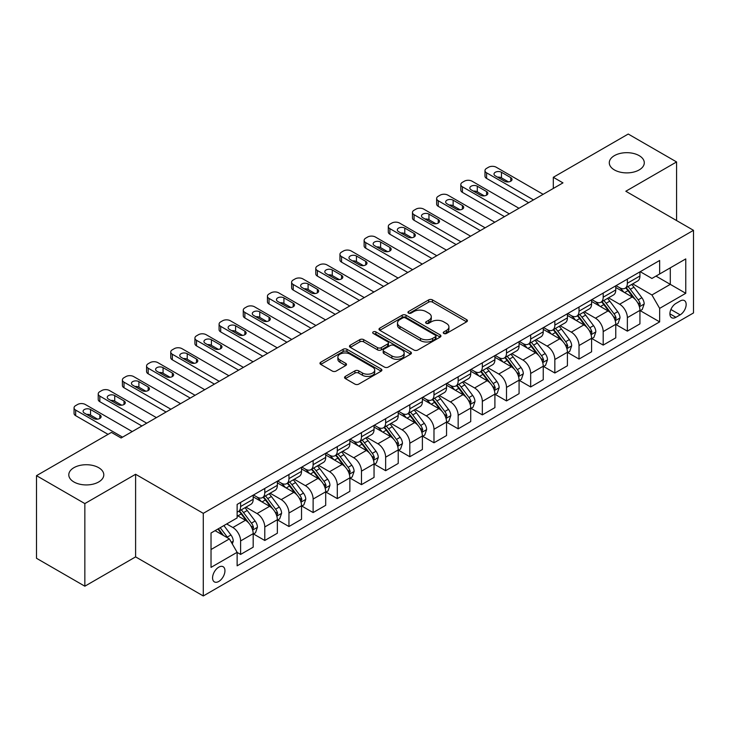 <?xml version="1.0" encoding="UTF-8"?>
<svg xmlns="http://www.w3.org/2000/svg" width="730" height="730" viewBox="0 0 730 730"><rect width="100%" height="100%" fill="white"/><g stroke="black" fill="none" stroke-linecap="round" stroke-linejoin="round"><path stroke-width="1.09" d="M443.803 333.464A1.88 1.086 0 0 0 446.468 333.464L466.634 321.82A2.683 1.551 0 0 0 467.419 320.726A2.683 1.551 0 0 0 466.634 319.63L432.47 299.902A2.683 1.551 0 0 0 428.674 299.902L408.499 311.546A1.88 1.086 0 0 0 407.951 312.312A1.88 1.086 0 0 0 408.499 313.079A1.88 1.086 0 0 0 411.163 313.079L413.773 311.573A8.587 4.955 0 0 1 425.918 311.573L428.765 313.216A8.587 4.955 0 0 1 431.284 316.729A8.587 4.955 0 0 1 428.765 320.233L426.156 321.738A1.88 1.086 0 0 0 425.608 322.505A1.88 1.086 0 0 0 426.156 323.271A1.88 1.086 0 0 0 428.811 323.271L431.421 321.766A8.587 4.955 0 0 1 443.566 321.766L446.413 323.408A8.587 4.955 0 0 1 448.932 326.912A8.587 4.955 0 0 1 446.413 330.425L443.803 331.931A1.88 1.086 0 0 0 443.256 332.697A1.88 1.086 0 0 0 443.803 333.464L443.803 331.931M98.669 467.684A17.502 10.101 0 0 0 79.597 465.494A17.502 10.101 0 0 0 68.793 474.829A17.502 10.101 0 0 0 73.922 481.973A17.502 10.101 0 0 0 92.993 484.163A17.502 10.101 0 0 0 103.797 474.829A17.502 10.101 0 0 0 98.669 467.684M639.161 155.636A17.502 10.101 0 0 0 620.089 153.446A17.502 10.101 0 0 0 609.285 162.781A17.502 10.101 0 0 0 614.404 169.926A17.502 10.101 0 0 0 633.485 172.116A17.502 10.101 0 0 0 644.289 162.781A17.502 10.101 0 0 0 639.161 155.636M218.763 581.454A8.751 5.055 120 0 0 224.475 573.743A8.751 5.055 120 0 0 223.134 566.726A8.751 5.055 120 0 0 218.763 567.164A8.751 5.055 120 0 0 213.041 574.875A8.751 5.055 120 0 0 214.383 581.883A8.751 5.055 120 0 0 218.763 581.454M345.345 376.397A2.683 1.551 0 0 0 344.56 377.492A2.683 1.551 0 0 0 345.345 378.587L354.926 384.117A2.683 1.551 0 0 0 358.722 384.117L381.124 371.187A2.683 1.551 0 0 0 381.909 370.092A2.683 1.551 0 0 0 381.124 368.997L346.951 349.268A2.683 1.551 0 0 0 343.155 349.268L320.762 362.208A2.683 1.551 0 0 0 319.977 363.303A2.683 1.551 0 0 0 320.762 364.398L332.342 371.077A2.683 1.551 0 0 0 336.138 371.077L345.719 365.548A2.683 1.551 0 0 0 346.504 364.452A2.683 1.551 0 0 0 345.719 363.357L339.979 360.036A7.181 4.143 0 0 1 337.88 357.107A7.181 4.143 0 0 1 342.306 353.274A7.181 4.143 0 0 1 350.135 354.178L372.629 367.163A7.181 4.143 0 0 1 374.727 370.092A7.181 4.143 0 0 1 370.302 373.924A7.181 4.143 0 0 1 362.472 373.021L358.722 370.858A2.683 1.551 0 0 0 354.926 370.858L345.345 376.397L345.345 378.587M135.607 474.272L84.844 503.581L36.5 475.668L36.5 558.286L84.844 586.199L135.607 556.89L203.287 595.963L203.287 513.345L135.607 474.272L135.607 556.89M676.582 220.56L676.582 161.941L625.82 191.251L693.5 230.324L203.287 513.345M676.582 161.941L628.238 134.037L553.303 177.299L553.303 188.459M36.5 475.668L111.434 432.406L121.107 437.991L562.967 182.874L553.303 177.299M413.956 350.035A2.683 1.551 0 0 0 417.752 350.035L440.154 337.105A2.683 1.551 0 0 0 440.938 336.01A2.683 1.551 0 0 0 440.154 334.915L405.99 315.187A2.683 1.551 0 0 0 402.193 315.187L379.792 328.126A2.683 1.551 0 0 0 379.007 329.221A2.683 1.551 0 0 0 379.792 330.316L413.956 350.035M373.997 333.875A1.88 1.086 0 0 1 375.904 334.139L375.904 331.904L410.634 351.96A2.683 1.551 0 0 1 411.428 353.055A2.683 1.551 0 0 1 410.634 354.15L388.241 367.08A2.683 1.551 0 0 1 384.445 367.08L350.281 347.352L350.281 345.162A2.683 1.551 0 0 0 349.488 346.257A2.683 1.551 0 0 0 350.281 347.352M350.281 345.162L359.863 339.632A2.683 1.551 0 0 1 363.659 339.632L377.519 347.626A2.683 1.551 0 0 0 381.315 347.626L387.666 343.958A2.683 1.551 0 0 0 388.46 342.863A2.683 1.551 0 0 0 387.666 341.768L373.24 333.437A1.88 1.086 0 0 1 372.692 332.67A1.88 1.086 0 0 1 373.851 331.666A1.88 1.086 0 0 1 375.904 331.904M680.159 300.997L675.907 303.452A8.477 4.891 120 0 0 670.368 310.925A8.477 4.891 120 0 0 671.664 317.723A8.477 4.891 120 0 0 675.907 317.304L680.159 314.84A8.477 4.891 120 0 0 685.698 307.376A8.477 4.891 120 0 0 684.393 300.577A8.477 4.891 120 0 0 680.159 300.997M203.287 595.963L693.5 312.942L693.5 230.324M640.228 271.688L651.927 278.449L659.655 273.978L659.655 260.473L237.131 504.421L237.131 517.926L211.025 533L211.025 567.383L237.131 552.309L237.131 565.823L659.655 321.875L659.655 308.37L651.927 294.975L632.7 283.87M659.655 273.978L685.762 258.913L685.762 293.296L659.655 308.37M84.844 503.581L84.844 586.199M655.987 276.104L670.295 284.362L670.295 267.837L685.762 258.913M651.927 294.975L670.295 284.362L685.762 293.296M211.025 549.526L229.393 538.913L215.085 530.655M237.131 552.428L240.608 554.435L240.608 540.93A10.941 6.314 -120 0 0 232.879 527.525L226.683 523.957M240.608 554.435L253.182 547.181L253.182 533.667A10.941 6.314 -120 0 0 245.444 520.271L237.131 515.471M253.465 533.949L264.78 540.483L264.78 526.969A10.941 6.314 -120 0 0 257.051 513.573L245.937 507.158M264.78 540.483L277.354 533.219L277.354 519.714A10.941 6.314 -120 0 0 269.616 506.319L253.182 496.829M277.637 519.988L288.952 526.522L288.952 513.017A10.941 6.314 -120 0 0 281.223 499.621L270.109 493.206M288.952 526.522L301.526 519.267L301.526 505.753A10.941 6.314 -120 0 0 293.788 492.358L277.354 482.868M301.809 506.036L313.124 512.57L313.124 499.055A10.941 6.314 -120 0 0 305.396 485.66L294.281 479.245M313.124 512.57L325.699 505.315L325.699 491.801A10.941 6.314 -120 0 0 317.961 478.405L301.526 468.916M325.981 492.084L337.296 498.608L337.296 485.103A10.941 6.314 -120 0 0 329.568 471.708L318.453 465.293M337.296 498.608L349.871 491.354L349.871 477.849A10.941 6.314 -120 0 0 342.133 464.444L325.699 454.954M350.163 478.123L361.469 484.656L361.469 471.151A10.941 6.314 -120 0 0 353.74 457.746L342.625 451.341M361.469 484.656L374.043 477.402L374.043 463.888A10.941 6.314 -120 0 0 366.305 450.492L349.871 441.002M374.335 464.171L385.641 470.704L385.641 457.19A10.941 6.314 -120 0 0 377.912 443.794L366.798 437.38M385.641 470.704L398.215 463.44L398.215 449.935A10.941 6.314 -120 0 0 390.477 436.54L374.043 427.05M398.507 450.209L409.813 456.743L409.813 443.238A10.941 6.314 -120 0 0 402.084 429.842L390.97 423.427M409.813 456.743L422.387 449.488L422.387 435.983A10.941 6.314 -120 0 0 414.649 422.579L398.215 413.089M422.679 436.257L433.985 442.791L433.985 429.276A10.941 6.314 -120 0 0 426.256 415.881L415.142 409.466M433.985 442.791L446.559 435.536L446.559 422.022A10.941 6.314 -120 0 0 438.821 408.627L422.387 399.137M446.851 422.305L458.157 428.829L458.157 415.324A10.941 6.314 -120 0 0 450.428 401.929L439.314 395.514M458.157 428.829L470.731 421.575L470.731 408.07A10.941 6.314 -120 0 0 462.993 394.665L446.559 385.185M471.023 408.344L482.329 414.877L482.329 401.372A10.941 6.314 -120 0 0 474.6 387.968L463.486 381.562M482.329 414.877L494.904 407.623L494.904 394.109A10.941 6.314 -120 0 0 487.166 380.713L470.731 371.223M495.195 394.392L506.501 400.925L506.501 387.411A10.941 6.314 -120 0 0 498.773 374.015L487.658 367.601M506.501 400.925L519.076 393.662L519.076 380.157A10.941 6.314 -120 0 0 511.338 366.761L494.904 357.271M519.368 380.44L530.673 386.964L530.673 373.459A10.941 6.314 -120 0 0 522.945 360.063L511.83 353.649M530.673 386.964L543.248 379.709L543.248 366.204A10.941 6.314 -120 0 0 535.51 352.8L519.076 343.31M543.54 366.478L554.846 373.012L554.846 359.498A10.941 6.314 -120 0 0 547.117 346.102L536.002 339.696M554.846 373.012L567.42 365.757L567.42 352.243A10.941 6.314 -120 0 0 559.682 338.848L543.248 329.358M567.712 352.526L579.018 359.06L579.018 345.546A10.941 6.314 -120 0 0 571.289 332.15L560.184 325.735M579.018 359.06L591.592 351.796L591.592 338.291A10.941 6.314 -120 0 0 583.854 324.896L567.42 315.406M591.884 338.565L603.19 345.098L603.19 331.593A10.941 6.314 -120 0 0 595.461 318.189L584.356 311.783M603.19 345.098L615.764 337.844L615.764 324.33A10.941 6.314 -120 0 0 608.026 310.934L591.592 301.444M616.056 324.613L627.362 331.146L627.362 317.632A10.941 6.314 -120 0 0 619.633 304.237L608.528 297.822M627.362 331.146L639.936 323.883L639.936 310.378A10.941 6.314 -120 0 0 632.198 296.982L615.764 287.492M616.056 285.649L619.633 287.711A10.941 6.314 -120 0 0 625.099 288.259A10.941 6.314 -120 0 0 627.362 283.249L627.362 279.115M591.884 299.601L595.461 301.673A10.941 6.314 -120 0 0 600.927 302.211A10.941 6.314 -120 0 0 603.19 297.201L603.19 293.068M567.712 313.562L571.289 315.625A10.941 6.314 -120 0 0 576.755 316.163A10.941 6.314 -120 0 0 579.018 311.162L579.018 307.029M543.54 327.514L547.117 329.577A10.941 6.314 -120 0 0 552.583 330.124A10.941 6.314 -120 0 0 554.846 325.115L554.846 320.981M519.368 341.467L522.945 343.538A10.941 6.314 -120 0 0 528.411 344.076A10.941 6.314 -120 0 0 530.673 339.067L530.673 334.942M495.195 355.428L498.773 357.49A10.941 6.314 -120 0 0 504.238 358.038A10.941 6.314 -120 0 0 506.501 353.028L506.501 348.894M471.023 369.38L474.6 371.451A10.941 6.314 -120 0 0 480.066 371.99A10.941 6.314 -120 0 0 482.329 366.98L482.329 362.846M446.851 383.341L450.428 385.404A10.941 6.314 -120 0 0 455.894 385.942A10.941 6.314 -120 0 0 458.157 380.941L458.157 376.808M422.67 397.293L426.256 399.356A10.941 6.314 -120 0 0 431.722 399.903A10.941 6.314 -120 0 0 433.985 394.893L433.985 390.76M398.498 411.245L402.084 413.317A10.941 6.314 -120 0 0 407.55 413.855A10.941 6.314 -120 0 0 409.813 408.846L409.813 404.721M374.326 425.207L377.912 427.269A10.941 6.314 -120 0 0 383.378 427.807A10.941 6.314 -120 0 0 385.641 422.807L385.641 418.673M350.154 439.159L353.74 441.23A10.941 6.314 -120 0 0 359.206 441.769A10.941 6.314 -120 0 0 361.469 436.759L361.469 432.625M325.981 453.12L329.568 455.182A10.941 6.314 -120 0 0 335.034 455.721A10.941 6.314 -120 0 0 337.296 450.711L337.296 446.587M301.809 467.072L305.396 469.135A10.941 6.314 -120 0 0 310.861 469.682A10.941 6.314 -120 0 0 313.124 464.672L313.124 460.539M277.637 481.024L281.223 483.096A10.941 6.314 -120 0 0 286.689 483.634A10.941 6.314 -120 0 0 288.952 478.624L288.952 474.5M253.465 494.986L257.051 497.048A10.941 6.314 -120 0 0 262.517 497.586A10.941 6.314 -120 0 0 264.78 492.586L264.78 488.452M640.228 310.661L659.655 321.875M625.099 288.259L637.673 280.995A10.941 6.314 -120 0 0 639.936 275.995L639.936 271.861M600.927 302.211L613.501 294.957A10.941 6.314 -120 0 0 615.764 289.947L615.764 285.813M576.755 316.163L589.329 308.909A10.941 6.314 -120 0 0 591.592 303.899L591.592 299.774M552.583 330.124L565.148 322.861A10.941 6.314 -120 0 0 567.42 317.86L567.42 313.727M528.411 344.076L540.976 336.822A10.941 6.314 -120 0 0 543.248 331.812L543.248 327.679M504.238 358.038L516.803 350.774A10.941 6.314 -120 0 0 519.076 345.764L519.076 341.64M480.066 371.99L492.631 364.735A10.941 6.314 -120 0 0 494.904 359.726L494.904 355.592M455.894 385.942L468.459 378.688A10.941 6.314 -120 0 0 470.731 373.678L470.731 369.553M431.722 399.903L444.287 392.64A10.941 6.314 -120 0 0 446.559 387.639L446.559 383.505M407.55 413.855L420.115 406.601A10.941 6.314 -120 0 0 422.387 401.591L422.387 397.458M383.378 427.807L395.943 420.553A10.941 6.314 -120 0 0 398.215 415.543L398.215 411.419M359.206 441.769L371.771 434.514A10.941 6.314 -120 0 0 374.043 429.505L374.043 425.371M335.034 455.721L347.599 448.466A10.941 6.314 -120 0 0 349.871 443.457L349.871 439.323M310.861 469.682L323.426 462.418A10.941 6.314 -120 0 0 325.699 457.418L325.699 453.284M286.689 483.634L299.254 476.38A10.941 6.314 -120 0 0 301.526 471.37L301.526 467.236M262.517 497.586L275.082 490.332A10.941 6.314 -120 0 0 277.354 485.322L277.354 481.198M237.131 511.986A10.941 6.314 -120 0 0 238.345 511.548L250.91 504.293A10.941 6.314 -120 0 0 253.182 499.283L253.182 495.15M238.345 511.548A10.941 6.314 -120 0 0 240.608 506.538L240.608 502.404M229.393 538.913L237.131 552.309M444.561 333.729L446.413 332.652A8.587 4.955 0 0 0 448.932 329.148L448.932 326.912M431.284 316.729L431.284 318.955A8.587 4.955 0 0 1 428.765 322.468L426.904 323.536M466.598 321.839L432.47 302.138A2.683 1.551 0 0 0 428.674 302.138L409.256 313.343M440.117 337.132L405.99 317.422A2.683 1.551 0 0 0 402.193 317.422L379.828 330.334M435.409 336.776A1.88 1.086 0 0 0 435.956 336.01A1.88 1.086 0 0 0 435.409 335.243L405.415 317.933A1.88 1.086 0 0 0 402.759 317.933L400.004 319.521A8.587 4.955 0 0 0 397.494 323.025A8.587 4.955 0 0 0 400.004 326.529L420.507 338.364A8.587 4.955 0 0 0 432.653 338.364L435.409 336.776L435.409 339.012A1.88 1.086 0 0 0 435.956 338.245L435.956 336.01M397.494 323.025L397.494 325.261A8.587 4.955 0 0 0 400.004 328.765L400.004 326.529M435.409 339.012L432.653 340.6A8.587 4.955 0 0 1 420.507 340.6L400.004 328.765M350.309 347.37L359.863 341.859L359.863 339.632M388.46 342.863L388.46 345.098A2.683 1.551 0 0 1 387.666 346.193L381.315 349.862A2.683 1.551 0 0 1 377.519 349.862L363.659 341.859A2.683 1.551 0 0 0 359.863 341.859M375.904 334.139L410.598 354.169M391.891 355.93A7.181 4.143 0 0 0 399.721 356.824A7.181 4.143 0 0 0 404.155 353.001A7.181 4.143 0 0 0 402.048 350.062L394.127 345.491A2.683 1.551 0 0 0 390.331 345.491L383.971 349.159A2.683 1.551 0 0 0 383.186 350.254A2.683 1.551 0 0 0 383.971 351.358L391.891 355.93L391.891 358.165A7.181 4.143 0 0 0 399.721 359.06A7.181 4.143 0 0 0 404.155 355.227L404.155 353.001M383.186 350.254L383.186 352.49A2.683 1.551 0 0 0 383.971 353.585L383.971 351.358M391.891 358.165L383.971 353.585M374.727 370.092L374.727 372.327A7.181 4.143 0 0 1 370.302 376.16A7.181 4.143 0 0 1 362.472 375.257L358.722 373.094A2.683 1.551 0 0 0 354.926 373.094L345.381 378.605M337.88 357.107L337.88 359.343A7.181 4.143 0 0 0 339.979 362.272L339.979 360.036M345.719 363.357L345.719 365.548L339.979 362.272M381.124 368.997L381.124 371.187L346.951 351.504A2.683 1.551 0 0 0 343.155 351.504L320.798 364.416M639.936 310.825L642.254 309.483L644.188 303.899A7.245 4.188 -120 0 0 641.871 297.73L633.978 287.182A20.924 12.082 -120 0 0 631.687 284.454M623.831 292.146A20.924 12.082 -120 0 0 619.551 287.666M639.27 306.381L640.274 304.209A7.245 4.188 -120 0 0 638.202 299.848L630.3 289.308A20.924 12.082 -120 0 0 628.019 286.571M626.066 287.693A17.365 10.028 60 0 1 628.922 290.932L635.611 299.866M625.692 287.912A20.924 12.082 60 0 1 627.983 290.64L633.229 297.657M533.484 199.901L486.591 172.828A5.466 3.157 0 0 1 484.985 170.601A5.466 3.157 0 0 1 486.591 168.365L488.516 167.243A5.466 3.157 0 0 1 496.254 167.243L543.147 194.326M484.985 170.601L484.985 176.176A5.466 3.157 180 0 0 486.591 178.412L528.648 202.694M495.287 175.848A4.38 2.528 180 0 1 494.009 174.059A4.38 2.528 180 0 1 496.71 171.723A4.38 2.528 180 0 1 501.473 172.271L510.763 177.627A4.38 2.528 180 0 1 512.04 179.416A4.38 2.528 180 0 1 509.339 181.752A4.38 2.528 180 0 1 504.567 181.204L495.287 175.848M497.568 177.162A4.38 2.528 180 0 1 501.473 177.855L508.481 181.898M615.764 324.777L618.082 323.445L620.016 317.86A7.245 4.188 -120 0 0 617.699 311.683L609.805 301.143A20.924 12.082 -120 0 0 607.515 298.406M599.659 306.107A20.924 12.082 -120 0 0 595.379 301.627M615.098 320.342L616.102 318.171A7.245 4.188 -120 0 0 614.03 313.809L606.128 303.26A20.924 12.082 -120 0 0 603.847 300.523M601.894 301.654A17.365 10.028 60 0 1 604.75 304.894L611.439 313.818M601.52 301.864A20.924 12.082 60 0 1 603.81 304.602L609.057 311.61M591.592 338.738L593.91 337.397L595.844 331.812A7.245 4.188 -120 0 0 593.527 325.644L585.633 315.095A20.924 12.082 -120 0 0 583.343 312.358M575.486 320.059A20.924 12.082 -120 0 0 571.207 315.579M590.926 334.294L591.93 332.123A7.245 4.188 -120 0 0 589.858 327.761L581.956 317.212A20.924 12.082 -120 0 0 579.675 314.484M577.722 315.606A17.365 10.028 60 0 1 580.578 318.846L587.267 327.77M577.348 315.825A20.924 12.082 60 0 1 579.638 318.554L584.885 325.571M567.42 352.69L569.738 351.349L571.672 345.764A7.245 4.188 -120 0 0 569.354 339.596L561.461 329.048A20.924 12.082 -120 0 0 559.171 326.319M551.314 334.021A20.924 12.082 -120 0 0 547.035 329.531M566.754 348.256L567.758 346.075A7.245 4.188 -120 0 0 565.686 341.722L557.784 331.174A20.924 12.082 -120 0 0 555.503 328.436M553.55 329.559A17.365 10.028 60 0 1 556.406 332.807L563.095 341.731M553.176 329.777A20.924 12.082 60 0 1 555.466 332.515L560.713 339.523M509.312 213.863L462.409 186.789A5.466 3.157 0 0 1 460.812 184.553A5.466 3.157 0 0 1 462.409 182.317L464.344 181.204A5.466 3.157 0 0 1 472.082 181.204L518.975 208.278M460.812 184.553L460.812 190.138A5.466 3.157 180 0 0 462.409 192.364L504.476 216.655M471.115 189.8A4.38 2.528 180 0 1 469.837 188.011A4.38 2.528 180 0 1 472.538 185.675A4.38 2.528 180 0 1 477.301 186.223L486.591 191.589A4.38 2.528 180 0 1 487.868 193.377A4.38 2.528 180 0 1 485.167 195.704A4.38 2.528 180 0 1 480.395 195.156L471.115 189.8M473.396 191.114A4.38 2.528 180 0 1 477.301 191.807L484.309 195.85M485.14 227.815L438.237 200.741A5.466 3.157 0 0 1 436.64 198.505A5.466 3.157 0 0 1 438.237 196.279L440.172 195.156A5.466 3.157 0 0 1 447.91 195.156L494.803 222.23M436.64 198.505L436.64 204.09A5.466 3.157 180 0 0 438.237 206.325L480.303 230.607M446.942 203.752A4.38 2.528 180 0 1 445.665 201.973A4.38 2.528 180 0 1 448.366 199.637A4.38 2.528 180 0 1 453.129 200.184L462.409 205.541A4.38 2.528 180 0 1 463.696 207.329A4.38 2.528 180 0 1 460.995 209.665A4.38 2.528 180 0 1 456.223 209.118L446.942 203.752M449.224 205.066A4.38 2.528 180 0 1 453.129 205.769L460.137 209.811M460.968 241.767L414.065 214.693A5.466 3.157 0 0 1 412.468 212.466A5.466 3.157 0 0 1 414.065 210.231L416 209.118A5.466 3.157 0 0 1 423.738 209.118L470.631 236.191M412.468 212.466L412.468 218.042A5.466 3.157 180 0 0 414.065 220.278L456.131 244.559M422.77 217.713A4.38 2.528 180 0 1 421.493 215.925A4.38 2.528 180 0 1 424.194 213.589A4.38 2.528 180 0 1 428.957 214.136L438.237 219.502A4.38 2.528 180 0 1 439.524 221.281A4.38 2.528 180 0 1 436.823 223.617A4.38 2.528 180 0 1 432.05 223.07L422.77 217.713M425.052 219.027A4.38 2.528 180 0 1 428.957 219.721L435.965 223.763M543.248 366.652L545.565 365.31L547.5 359.726A7.245 4.188 -120 0 0 545.182 353.557L537.289 343.009A20.924 12.082 -120 0 0 534.999 340.271M527.142 347.973A20.924 12.082 -120 0 0 522.862 343.492M542.582 362.208L543.585 360.036A7.245 4.188 -120 0 0 541.514 355.674L533.612 345.126A20.924 12.082 -120 0 0 531.33 342.397M529.378 343.52A17.365 10.028 60 0 1 532.234 346.759L538.923 355.683M529.004 343.73A20.924 12.082 60 0 1 531.294 346.467L536.541 353.475M436.796 255.728L389.893 228.654A5.466 3.157 0 0 1 388.296 226.419A5.466 3.157 0 0 1 389.893 224.183L391.827 223.07A5.466 3.157 0 0 1 399.565 223.07L446.459 250.144M388.296 226.419L388.296 232.003A5.466 3.157 180 0 0 389.893 234.239L431.959 258.52M398.598 231.665A4.38 2.528 180 0 1 397.321 229.877A4.38 2.528 180 0 1 400.022 227.55A4.38 2.528 180 0 1 404.785 228.098L414.065 233.454A4.38 2.528 180 0 1 415.352 235.243A4.38 2.528 180 0 1 412.651 237.569A4.38 2.528 180 0 1 407.878 237.022L398.598 231.665M400.88 232.98A4.38 2.528 180 0 1 404.785 233.673L411.793 237.724M519.076 380.604L521.393 379.262L523.328 373.678A7.245 4.188 -120 0 0 521.01 367.509L513.117 356.961A20.924 12.082 -120 0 0 510.827 354.223M502.97 361.925A20.924 12.082 -120 0 0 498.69 357.445M518.409 376.16L519.413 373.988A7.245 4.188 -120 0 0 517.342 369.626L509.44 359.087A20.924 12.082 -120 0 0 507.158 356.349M505.206 357.472A17.365 10.028 60 0 1 508.062 360.711L514.75 369.635M504.832 357.691A20.924 12.082 60 0 1 507.122 360.419L512.369 367.436M412.623 269.68L365.721 242.606A5.466 3.157 0 0 1 364.124 240.371A5.466 3.157 0 0 1 365.721 238.144L367.655 237.022A5.466 3.157 0 0 1 375.393 237.022L422.287 264.096M364.124 240.371L364.124 245.955A5.466 3.157 180 0 0 365.721 248.191L407.787 272.473M374.426 245.627A4.38 2.528 180 0 1 373.149 243.838A4.38 2.528 180 0 1 375.85 241.502A4.38 2.528 180 0 1 380.613 242.05L389.893 247.406A4.38 2.528 180 0 1 391.18 249.195A4.38 2.528 180 0 1 388.479 251.531A4.38 2.528 180 0 1 383.706 250.983L374.426 245.627M376.707 246.941A4.38 2.528 180 0 1 380.613 247.634L387.621 251.677M494.904 394.556L497.221 393.214L499.156 387.639A7.245 4.188 -120 0 0 496.838 381.462L488.945 370.913A20.924 12.082 -120 0 0 486.655 368.185M478.798 375.886A20.924 12.082 -120 0 0 474.518 371.406M494.237 390.121L495.241 387.949A7.245 4.188 -120 0 0 493.17 383.588L485.267 373.039A20.924 12.082 -120 0 0 482.986 370.302M481.033 371.433A17.365 10.028 60 0 1 483.89 374.673L490.578 383.597M480.659 371.643A20.924 12.082 60 0 1 482.95 374.38L488.197 381.388M470.731 408.517L473.049 407.176L474.984 401.591A7.245 4.188 -120 0 0 472.666 395.423L464.773 384.874A20.924 12.082 -120 0 0 462.482 382.137M454.626 389.838A20.924 12.082 -120 0 0 450.346 385.358M470.065 404.073L471.069 401.901A7.245 4.188 -120 0 0 468.998 397.54L461.095 386.991A20.924 12.082 -120 0 0 458.814 384.263M456.861 385.385A17.365 10.028 60 0 1 459.717 388.625L466.406 397.549M456.487 385.604A20.924 12.082 60 0 1 458.778 388.333L464.024 395.35M446.559 422.469L448.877 421.128L450.812 415.543A7.245 4.188 -120 0 0 448.494 409.375L440.601 398.826A20.924 12.082 -120 0 0 438.31 396.098M430.454 403.799A20.924 12.082 -120 0 0 426.174 399.31M445.893 418.034L446.897 415.854A7.245 4.188 -120 0 0 444.826 411.501L436.923 400.952A20.924 12.082 -120 0 0 434.642 398.215M432.689 399.337A17.365 10.028 60 0 1 435.545 402.577L442.234 411.51M432.315 399.556A20.924 12.082 60 0 1 434.605 402.294L439.852 409.302M422.387 436.421L424.705 435.089L426.639 429.505A7.245 4.188 -120 0 0 424.322 423.336L416.428 412.788A20.924 12.082 -120 0 0 414.138 410.05M406.281 417.752A20.924 12.082 -120 0 0 402.002 413.271M421.721 431.987L422.725 429.815A7.245 4.188 -120 0 0 420.653 425.453L412.751 414.905A20.924 12.082 -120 0 0 410.47 412.176M408.517 413.299A17.365 10.028 60 0 1 411.373 416.538L418.062 425.462M408.143 413.509A20.924 12.082 60 0 1 410.433 416.246L415.68 423.254M388.451 283.641L341.549 256.568A5.466 3.157 0 0 1 339.952 254.332A5.466 3.157 0 0 1 341.549 252.096L343.483 250.983A5.466 3.157 0 0 1 351.221 250.983L398.115 278.057M339.952 254.332L339.952 259.916A5.466 3.157 180 0 0 341.549 262.143L383.615 286.425M350.254 259.579A4.38 2.528 180 0 1 348.976 257.79A4.38 2.528 180 0 1 351.677 255.454A4.38 2.528 180 0 1 356.441 256.002L365.721 261.367A4.38 2.528 180 0 1 367.007 263.147A4.38 2.528 180 0 1 364.306 265.483A4.38 2.528 180 0 1 359.534 264.935L350.254 259.579M352.535 260.893A4.38 2.528 180 0 1 356.441 261.586L363.449 265.629M364.279 297.594L317.377 270.52A5.466 3.157 0 0 1 315.78 268.284A5.466 3.157 0 0 1 317.377 266.058L319.311 264.935A5.466 3.157 0 0 1 327.049 264.935L373.942 292.009M315.78 268.284L315.78 273.869A5.466 3.157 180 0 0 317.377 276.104L359.443 300.386M326.082 273.531A4.38 2.528 180 0 1 324.804 271.752A4.38 2.528 180 0 1 327.505 269.416A4.38 2.528 180 0 1 332.269 269.963L341.549 275.32A4.38 2.528 180 0 1 342.835 277.108A4.38 2.528 180 0 1 340.134 279.444A4.38 2.528 180 0 1 335.362 278.897L326.082 273.531M328.363 274.845A4.38 2.528 180 0 1 332.269 275.548L339.277 279.59M340.107 311.546L293.204 284.472A5.466 3.157 0 0 1 291.608 282.245A5.466 3.157 0 0 1 293.204 280.01L295.139 278.897A5.466 3.157 0 0 1 302.877 278.897L349.77 305.97M291.608 282.245L291.608 287.821A5.466 3.157 180 0 0 293.204 290.056L335.271 314.338M301.91 287.492A4.38 2.528 180 0 1 300.632 285.704A4.38 2.528 180 0 1 303.333 283.368A4.38 2.528 180 0 1 308.096 283.915L317.377 289.272A4.38 2.528 180 0 1 318.663 291.06A4.38 2.528 180 0 1 315.962 293.396A4.38 2.528 180 0 1 311.19 292.849L301.91 287.492M304.191 288.806A4.38 2.528 180 0 1 308.096 289.5L315.104 293.542M315.935 325.507L269.032 298.433A5.466 3.157 0 0 1 267.435 296.197A5.466 3.157 0 0 1 269.032 293.962L270.967 292.849A5.466 3.157 0 0 1 278.705 292.849L325.598 319.923M267.435 296.197L267.435 301.782A5.466 3.157 180 0 0 269.032 304.018L311.099 328.299M277.738 301.444A4.38 2.528 180 0 1 276.46 299.656A4.38 2.528 180 0 1 279.161 297.329A4.38 2.528 180 0 1 283.924 297.876L293.204 303.233A4.38 2.528 180 0 1 294.491 305.021A4.38 2.528 180 0 1 291.79 307.348A4.38 2.528 180 0 1 287.018 306.801L277.738 301.444M280.019 302.758A4.38 2.528 180 0 1 283.924 303.452L290.932 307.503M398.215 450.383L400.533 449.041L402.467 443.457A7.245 4.188 -120 0 0 400.149 437.288L392.256 426.74A20.924 12.082 -120 0 0 389.966 424.002M382.109 431.704A20.924 12.082 -120 0 0 377.83 427.223M397.549 445.939L398.553 443.767A7.245 4.188 -120 0 0 396.481 439.405L388.579 428.866A20.924 12.082 -120 0 0 386.298 426.128M384.345 427.251A17.365 10.028 60 0 1 387.201 430.49L393.89 439.414M383.971 427.47A20.924 12.082 60 0 1 386.261 430.198L391.508 437.215M291.754 339.459L244.86 312.385A5.466 3.157 0 0 1 243.263 310.15A5.466 3.157 0 0 1 244.86 307.923L246.795 306.801A5.466 3.157 0 0 1 254.533 306.801L301.426 333.875M243.263 310.15L243.263 315.734A5.466 3.157 180 0 0 244.86 317.97L286.926 342.251M253.565 315.397A4.38 2.528 180 0 1 252.288 313.617A4.38 2.528 180 0 1 254.989 311.281A4.38 2.528 180 0 1 259.752 311.829L269.032 317.185A4.38 2.528 180 0 1 270.319 318.974A4.38 2.528 180 0 1 267.618 321.31A4.38 2.528 180 0 1 262.846 320.762L253.565 315.397M255.847 316.72A4.38 2.528 180 0 1 259.752 317.413L266.76 321.455M374.043 464.335L376.361 462.993L378.295 457.418A7.245 4.188 -120 0 0 375.977 451.24L368.084 440.692A20.924 12.082 -120 0 0 365.794 437.963M357.937 445.665A20.924 12.082 -120 0 0 353.658 441.175M373.377 459.9L374.38 457.719A7.245 4.188 -120 0 0 372.309 453.366L364.407 442.818A20.924 12.082 -120 0 0 362.126 440.08M360.173 441.203A17.365 10.028 60 0 1 363.029 444.451L369.718 453.376M359.799 441.422A20.924 12.082 60 0 1 362.089 444.159L367.336 451.167M267.582 353.42L220.688 326.346A5.466 3.157 0 0 1 219.091 324.111A5.466 3.157 0 0 1 220.688 321.875L222.623 320.762A5.466 3.157 0 0 1 230.361 320.762L277.254 347.836M219.091 324.111L219.091 329.695A5.466 3.157 180 0 0 220.688 331.922L262.754 356.204M229.393 329.358A4.38 2.528 180 0 1 228.116 327.569A4.38 2.528 180 0 1 230.817 325.233A4.38 2.528 180 0 1 235.58 325.781L244.86 331.146A4.38 2.528 180 0 1 246.147 332.926A4.38 2.528 180 0 1 243.446 335.262A4.38 2.528 180 0 1 238.673 334.714L229.393 329.358M231.675 330.672A4.38 2.528 180 0 1 235.58 331.365L242.588 335.408M349.871 478.296L352.188 476.955L354.123 471.37A7.245 4.188 -120 0 0 351.805 465.202L343.912 454.653A20.924 12.082 -120 0 0 341.622 451.916M333.765 459.617A20.924 12.082 -120 0 0 329.486 455.137M349.205 473.852L350.208 471.68A7.245 4.188 -120 0 0 348.137 467.319L340.235 456.77A20.924 12.082 -120 0 0 337.954 454.042M336.001 455.164A17.365 10.028 60 0 1 338.857 458.404L345.546 467.328M335.627 455.383A20.924 12.082 60 0 1 337.917 458.112L343.164 465.129M325.699 492.248L328.016 490.907L329.951 485.322A7.245 4.188 -120 0 0 327.633 479.154L319.74 468.605A20.924 12.082 -120 0 0 317.45 465.877M309.593 473.569A20.924 12.082 -120 0 0 305.313 469.089M325.032 487.813L326.036 485.633A7.245 4.188 -120 0 0 323.965 481.28L316.063 470.731A20.924 12.082 -120 0 0 313.781 467.994M311.829 469.116A17.365 10.028 60 0 1 314.685 472.356L321.373 481.289M311.454 469.335A20.924 12.082 60 0 1 313.745 472.064L318.992 479.081M301.526 506.2L303.844 504.868L305.779 499.283A7.245 4.188 -120 0 0 303.461 493.106L295.559 482.567A20.924 12.082 -120 0 0 293.277 479.829M285.421 487.53A20.924 12.082 -120 0 0 281.141 483.05M300.86 501.765L301.864 499.594A7.245 4.188 -120 0 0 299.793 495.232L291.89 484.683A20.924 12.082 -120 0 0 289.609 481.946M287.656 483.077A17.365 10.028 60 0 1 290.513 486.317L297.192 495.241M287.282 483.287A20.924 12.082 60 0 1 289.573 486.025L294.82 493.033M277.354 520.161L279.672 518.82L281.607 513.236A7.245 4.188 -120 0 0 279.289 507.067L271.387 496.519A20.924 12.082 -120 0 0 269.105 493.781M261.249 501.483A20.924 12.082 -120 0 0 256.969 497.002M276.688 515.718L277.692 513.546A7.245 4.188 -120 0 0 275.621 509.184L267.718 498.636A20.924 12.082 -120 0 0 265.437 495.907M263.484 497.03A17.365 10.028 60 0 1 266.34 500.269L273.02 509.193M263.11 497.249A20.924 12.082 60 0 1 265.401 499.977L270.648 506.994M253.182 534.114L255.5 532.772L257.435 527.197A7.245 4.188 -120 0 0 255.117 521.019L247.215 510.471A20.924 12.082 -120 0 0 244.933 507.742M252.516 529.679L253.52 527.498A7.245 4.188 -120 0 0 251.448 523.145L243.546 512.597A20.924 12.082 -120 0 0 241.265 509.859M239.312 510.982A17.365 10.028 60 0 1 242.168 514.23L248.848 523.154M238.938 511.201A20.924 12.082 60 0 1 241.228 513.938L246.475 520.946M232.295 543.941L233.262 541.149A7.245 4.188 -120 0 0 230.945 534.981L223.9 525.563M227.933 538.074A7.245 4.188 -120 0 0 227.276 537.097L220.223 527.69M218.407 528.739L223.471 535.501M217.905 529.022L222.203 534.761M243.409 367.373L196.516 340.299A5.466 3.157 0 0 1 194.919 338.063A5.466 3.157 0 0 1 196.516 335.837L198.45 334.714A5.466 3.157 0 0 1 206.189 334.714L253.082 361.788M194.919 338.063L194.919 343.648A5.466 3.157 180 0 0 196.516 345.883L238.582 370.165M205.221 343.31A4.38 2.528 180 0 1 203.944 341.53A4.38 2.528 180 0 1 206.645 339.195A4.38 2.528 180 0 1 211.408 339.742L220.688 345.098A4.38 2.528 180 0 1 221.975 346.887A4.38 2.528 180 0 1 219.274 349.223A4.38 2.528 180 0 1 214.501 348.675L205.221 343.31M207.502 344.624A4.38 2.528 180 0 1 211.408 345.327L218.416 349.369M219.237 381.325L172.344 354.251A5.466 3.157 0 0 1 170.747 352.024A5.466 3.157 0 0 1 172.344 349.789L174.278 348.675A5.466 3.157 0 0 1 182.016 348.675L228.91 375.749M170.747 352.024L170.747 357.6A5.466 3.157 180 0 0 172.344 359.835L214.41 384.117M181.049 357.271A4.38 2.528 180 0 1 179.772 355.483A4.38 2.528 180 0 1 182.473 353.147A4.38 2.528 180 0 1 187.236 353.694L196.516 359.05A4.38 2.528 180 0 1 197.803 360.839A4.38 2.528 180 0 1 195.102 363.175A4.38 2.528 180 0 1 190.329 362.627L181.049 357.271M183.33 358.585A4.38 2.528 180 0 1 187.236 359.279L194.244 363.321M195.065 395.286L148.172 368.212A5.466 3.157 0 0 1 146.575 365.976A5.466 3.157 0 0 1 148.172 363.741L150.106 362.627A5.466 3.157 0 0 1 157.844 362.627L204.738 389.701M146.575 365.976L146.575 371.561A5.466 3.157 180 0 0 148.172 373.787L190.238 398.078M156.877 371.223A4.38 2.528 180 0 1 155.6 369.435A4.38 2.528 180 0 1 158.3 367.108A4.38 2.528 180 0 1 163.064 367.655L172.344 373.012A4.38 2.528 180 0 1 173.63 374.8A4.38 2.528 180 0 1 170.929 377.127A4.38 2.528 180 0 1 166.157 376.58L156.877 371.223M159.158 372.537A4.38 2.528 180 0 1 163.064 373.231L170.072 377.282M170.893 409.238L124 382.164A5.466 3.157 0 0 1 122.403 379.928A5.466 3.157 0 0 1 124 377.702L125.934 376.58A5.466 3.157 0 0 1 133.672 376.58L180.565 403.654M122.403 379.928L122.403 385.513A5.466 3.157 180 0 0 124 387.749L166.066 412.03M132.705 385.175A4.38 2.528 180 0 1 131.427 383.396A4.38 2.528 180 0 1 134.128 381.06A4.38 2.528 180 0 1 138.892 381.607L148.172 386.964A4.38 2.528 180 0 1 149.458 388.752A4.38 2.528 180 0 1 146.757 391.088A4.38 2.528 180 0 1 141.985 390.541L132.705 385.175M134.986 386.489A4.38 2.528 180 0 1 138.892 387.192L145.9 391.234M146.721 423.19L99.828 396.116A5.466 3.157 0 0 1 98.231 393.89A5.466 3.157 0 0 1 99.828 391.654L101.762 390.541A5.466 3.157 0 0 1 109.5 390.541L156.393 417.615M98.231 393.89L98.231 399.474A5.466 3.157 180 0 0 99.828 401.701L141.894 425.982M108.533 399.137A4.38 2.528 180 0 1 107.255 397.348A4.38 2.528 180 0 1 109.956 395.012A4.38 2.528 180 0 1 114.719 395.56L124 400.925A4.38 2.528 180 0 1 125.286 402.704A4.38 2.528 180 0 1 122.585 405.041A4.38 2.528 180 0 1 117.813 404.493L108.533 399.137M110.814 400.451A4.38 2.528 180 0 1 114.719 401.144L121.728 405.187M122.549 437.151L75.655 410.077A5.466 3.157 0 0 1 74.058 407.842A5.466 3.157 0 0 1 75.655 405.606L77.59 404.493A5.466 3.157 0 0 1 85.328 404.493L132.221 431.567M74.058 407.842L74.058 413.426A5.466 3.157 180 0 0 75.655 415.662L108.049 434.359M84.361 413.089A4.38 2.528 180 0 1 83.083 411.3A4.38 2.528 180 0 1 85.784 408.973A4.38 2.528 180 0 1 90.547 409.521L99.828 414.877A4.38 2.528 180 0 1 101.114 416.666A4.38 2.528 180 0 1 98.413 419.002A4.38 2.528 180 0 1 93.641 418.454L84.361 413.089M86.642 414.403A4.38 2.528 180 0 1 90.547 415.096L97.555 419.148M232.879 527.525L245.444 520.271M257.051 513.573L269.616 506.319M281.223 499.621L293.788 492.358M305.396 485.66L317.961 478.405M329.568 471.708L342.133 464.444M353.74 457.746L366.305 450.492M377.912 443.794L390.477 436.54M402.084 429.842L414.649 422.579M426.256 415.881L438.821 408.627M450.428 401.929L462.993 394.665M474.6 387.968L487.166 380.713M498.773 374.015L511.338 366.761M522.945 360.063L535.51 352.8M547.117 346.102L559.682 338.848M571.289 332.15L583.854 324.896M595.461 318.189L608.026 310.934M619.633 304.237L632.198 296.982M627.362 283.249L639.936 275.995M627.362 317.632L639.936 310.378M603.19 331.593L615.764 324.33M603.19 297.201L615.764 289.947M579.018 345.546L591.592 338.291M579.018 311.162L591.592 303.899M554.846 359.498L567.42 352.243M554.846 325.115L567.42 317.86M530.673 373.459L543.248 366.204M530.673 339.067L543.248 331.812M506.501 387.411L519.076 380.157M506.501 353.028L519.076 345.764M482.329 401.372L494.904 394.109M482.329 366.98L494.904 359.726M458.157 415.324L470.731 408.07M458.157 380.941L470.731 373.678M433.985 429.276L446.559 422.022M433.985 394.893L446.559 387.639M409.813 443.238L422.387 435.983M409.813 408.846L422.387 401.591M385.641 457.19L398.215 449.935M385.641 422.807L398.215 415.543M361.469 471.151L374.043 463.888M361.469 436.759L374.043 429.505M337.296 485.103L349.871 477.849M337.296 450.711L349.871 443.457M313.124 499.055L325.699 491.801M313.124 464.672L325.699 457.418M288.952 513.017L301.526 505.753M288.952 478.624L301.526 471.37M264.78 526.969L277.354 519.714M264.78 492.586L277.354 485.322M240.608 540.93L253.182 533.667M240.608 506.538L253.182 499.283M670.888 309.493L680.159 314.84M669.912 313.836L675.907 317.304M446.413 332.652L446.413 330.425M426.156 323.271L426.156 321.738M428.765 322.468L428.765 320.233M408.499 313.079L408.499 311.546M428.674 302.138L428.674 299.902M432.47 302.138L432.47 299.902M466.634 321.82L466.634 319.63M379.792 330.316L379.792 328.126M402.193 317.422L402.193 315.187M405.99 317.422L405.99 315.187M440.154 337.105L440.154 334.915M420.507 340.6L420.507 338.364M432.653 340.6L432.653 338.364M363.659 341.859L363.659 339.632M377.519 349.862L377.519 347.626M381.315 349.862L381.315 347.626M387.666 346.193L387.666 343.958M410.634 354.15L410.634 351.96M354.926 373.094L354.926 370.858M358.722 373.094L358.722 370.858M362.472 375.257L362.472 373.021M320.762 364.398L320.762 362.208M343.155 351.504L343.155 349.268M346.951 351.504L346.951 349.268M639.389 306.782L644.143 304.045M630.3 289.308L633.978 287.182M624.606 292.593L627.983 290.64M638.202 299.848L641.871 297.73M637.628 302.685L640.274 304.209M486.591 178.412L486.591 172.828M501.473 172.271L501.473 177.855M510.763 177.627L510.763 181.204M615.217 320.735L619.971 317.997M606.128 303.26L609.805 301.143M600.434 306.545L603.81 304.602M614.03 313.809L617.699 311.683M613.455 316.637L616.102 318.171M591.044 334.696L595.799 331.949M581.956 317.212L585.633 315.095M576.262 320.507L579.638 318.554M589.858 327.761L593.527 325.644M589.283 330.59L591.93 332.123M566.872 348.648L571.627 345.91M557.784 331.174L561.461 329.048M552.09 334.459L555.466 332.515M565.686 341.722L569.354 339.596M565.111 344.551L567.758 346.075M462.409 192.364L462.409 186.789M477.301 186.223L477.301 191.807M486.591 191.589L486.591 195.156M438.237 206.325L438.237 200.741M453.129 200.184L453.129 205.769M462.409 205.541L462.409 209.118M414.065 220.278L414.065 214.693M428.957 214.136L428.957 219.721M438.237 219.502L438.237 223.07M542.7 362.609L547.454 359.863M533.612 345.126L537.289 343.009M527.918 348.42L531.294 346.467M541.514 355.674L545.182 353.557M540.939 358.503L543.585 360.036M389.893 234.239L389.893 228.654M404.785 228.098L404.785 233.673M414.065 233.454L414.065 237.022M518.528 376.561L523.282 373.824M509.44 359.087L513.117 356.961M503.746 362.372L507.122 360.419M517.342 369.626L521.01 367.509M516.767 372.464L519.413 373.988M365.721 248.191L365.721 242.606M380.613 242.05L380.613 247.634M389.893 247.406L389.893 250.983M494.356 390.513L499.11 387.776M485.267 373.039L488.945 370.913M479.573 376.324L482.95 374.38M493.17 383.588L496.838 381.462M492.595 386.416L495.241 387.949M470.184 404.475L474.938 401.728M461.095 386.991L464.773 384.874M455.401 390.285L458.778 388.333M468.998 397.54L472.666 395.423M468.423 400.368L471.069 401.901M446.012 418.427L450.766 415.689M436.923 400.952L440.601 398.826M431.229 404.238L434.605 402.294M444.826 411.501L448.494 409.375M444.251 414.33L446.897 415.854M421.84 432.388L426.594 429.641M412.751 414.905L416.428 412.788M407.048 418.199L410.433 416.246M420.653 425.453L424.322 423.336M420.079 428.282L422.725 429.815M341.549 262.143L341.549 256.568M356.441 256.002L356.441 261.586M365.721 261.367L365.721 264.935M317.377 276.104L317.377 270.52M332.269 269.963L332.269 275.548M341.549 275.32L341.549 278.897M293.204 290.056L293.204 284.472M308.096 283.915L308.096 289.5M317.377 289.272L317.377 292.849M269.032 304.018L269.032 298.433M283.924 297.876L283.924 303.452M293.204 303.233L293.204 306.801M397.668 446.34L402.422 443.603M388.579 428.866L392.256 426.74M382.876 432.151L386.261 430.198M396.481 439.405L400.149 437.288M395.906 442.234L398.553 443.767M244.86 317.97L244.86 312.385M259.752 311.829L259.752 317.413M269.032 317.185L269.032 320.762M373.495 460.292L378.249 457.555M364.407 442.818L368.084 440.692M358.704 446.103L362.089 444.159M372.309 453.366L375.977 451.24M371.734 456.195L374.38 457.719M220.688 331.922L220.688 326.346M235.58 325.781L235.58 331.365M244.86 331.146L244.86 334.714M349.323 474.254L354.077 471.507M340.235 456.77L343.912 454.653M334.532 460.064L337.917 458.112M348.137 467.319L351.805 465.202M347.562 470.147L350.208 471.68M325.151 488.206L329.905 485.468M316.063 470.731L319.74 468.605M310.359 474.016L313.745 472.064M323.965 481.28L327.633 479.154M323.39 484.109L326.036 485.633M300.979 502.158L305.733 499.42M291.89 484.683L295.559 482.567M286.187 487.978L289.573 486.025M299.793 495.232L303.461 493.106M299.218 498.061L301.864 499.594M276.807 516.119L281.561 513.382M267.718 498.636L271.387 496.519M262.015 501.93L265.401 499.977M275.621 509.184L279.289 507.067M275.046 512.013L277.692 513.546M252.635 530.071L257.389 527.334M243.546 512.597L247.215 510.471M237.843 515.882L241.228 513.938M251.448 523.145L255.117 521.019M250.874 525.974L253.52 527.498M231.374 542.354L233.217 541.286M227.276 537.097L230.945 534.981M196.516 345.883L196.516 340.299M211.408 339.742L211.408 345.327M220.688 345.098L220.688 348.675M172.344 359.835L172.344 354.251M187.236 353.694L187.236 359.279M196.516 359.05L196.516 362.627M148.172 373.787L148.172 368.212M163.064 367.655L163.064 373.231M172.344 373.012L172.344 376.58M124 387.749L124 382.164M138.892 381.607L138.892 387.192M148.172 386.964L148.172 390.541M99.828 401.701L99.828 396.116M114.719 395.56L114.719 401.144M124 400.925L124 404.493M75.655 415.662L75.655 410.077M90.547 409.521L90.547 415.096M99.828 414.877L99.828 418.454"/></g></svg>
